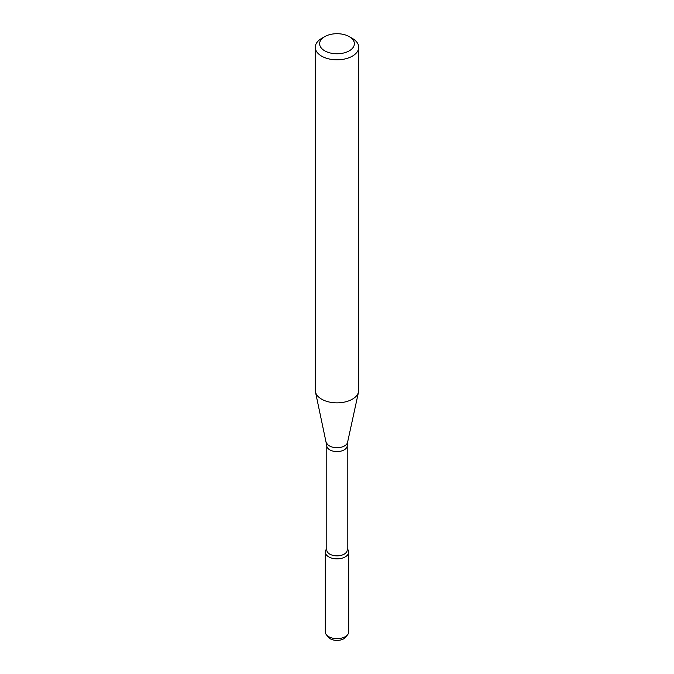 <?xml version="1.0" encoding="UTF-8"?>
<svg xmlns="http://www.w3.org/2000/svg" width="674" height="674" viewBox="0 0 674 674"><rect width="100%" height="100%" fill="white"/><g stroke="black" fill="none" stroke-linecap="round" stroke-linejoin="round"><path stroke-width="1.01" d="M347.211 548.712L347.683 549.327A11.702 6.757 180 0 1 345.282 556.867A11.702 6.757 180 0 1 330.361 557.651A11.702 6.757 180 0 1 326.317 549.327L326.789 548.712M326.789 445.683A10.211 5.897 180 0 0 333.091 451.133A10.211 5.897 180 0 0 344.22 449.853A10.211 5.897 180 0 0 347.211 445.683L347.211 549.967A10.211 5.897 180 0 1 344.22 554.129A10.211 5.897 180 0 1 333.091 555.41A10.211 5.897 180 0 1 326.789 549.967L326.789 445.683L315.449 391.88A21.72 12.536 180 0 1 315.28 390.313L315.28 47.281A21.72 12.536 180 0 1 321.641 38.41L324.716 36.64A17.372 10.034 180 0 1 349.284 36.64A17.372 10.034 180 0 1 349.284 50.828A17.372 10.034 180 0 1 324.716 50.828A17.372 10.034 180 0 1 324.716 36.64M349.284 36.64L352.359 38.41A21.72 12.536 180 0 1 358.72 47.281L358.72 390.313A21.72 12.536 180 0 1 358.551 391.88A21.72 12.536 180 0 1 352.359 399.185A21.72 12.536 180 0 1 329.957 402.176A21.72 12.536 180 0 1 315.449 391.88M358.72 47.281A21.72 12.536 180 0 1 352.359 56.144A21.72 12.536 180 0 1 328.685 58.865A21.72 12.536 180 0 1 315.28 47.281M347.211 548.779A11.702 6.757 180 0 1 348.702 552.082L348.702 631.883A11.702 6.757 180 0 1 347.683 634.647L345.779 637.107A9.613 5.552 180 0 1 343.799 638.767A9.613 5.552 180 0 1 328.221 637.107L326.317 634.647A11.702 6.757 180 0 1 325.298 631.883L325.298 552.082A11.702 6.757 180 0 1 326.789 548.779M347.683 634.647A11.702 6.757 180 0 1 345.282 636.66A11.702 6.757 180 0 1 326.317 634.647M348.702 552.082A11.702 6.757 180 0 1 345.282 556.867A11.702 6.757 180 0 1 332.518 558.333A11.702 6.757 180 0 1 325.298 552.082M347.211 445.683L347.565 442.346A10.649 6.15 180 0 1 344.532 445.927A10.649 6.15 180 0 1 333.546 447.393A10.649 6.15 180 0 1 326.435 442.346M347.565 442.346L358.551 391.88"/></g></svg>
